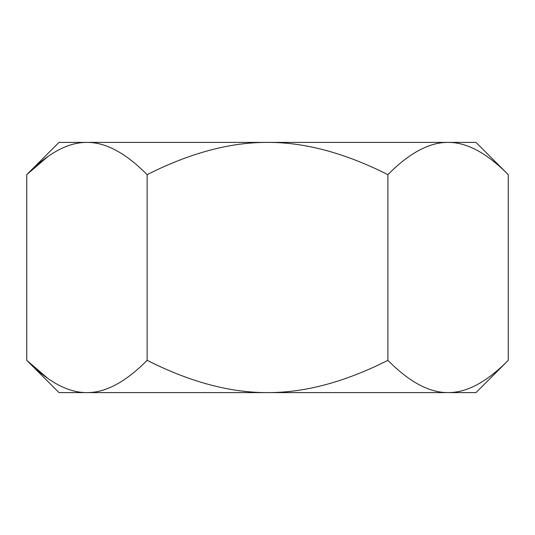 <?xml version="1.0" encoding="UTF-8"?>
<svg xmlns="http://www.w3.org/2000/svg" width="535" height="535" viewBox="0 0 535 535"><rect width="100%" height="100%" fill="white"/><g stroke="black" fill="none" stroke-linecap="round" stroke-linejoin="round"><path stroke-width="0.8" d="M47.849 156.574L26.75 174.657L59.004 142.404L475.996 142.404L508.25 174.657L508.25 360.343C486.763 382.023 466.701 392.777 448.062 392.596L475.996 392.596L508.25 360.343M86.938 392.596L59.004 392.596L26.75 360.343C48.217 382.01 68.279 392.764 86.938 392.596L448.062 392.596C429.404 392.764 409.342 382.01 387.875 360.343C344.908 382.023 304.783 392.777 267.5 392.596C230.177 392.764 190.052 382.01 147.125 360.343C125.638 382.023 105.576 392.777 86.938 392.596M47.849 378.426L26.75 360.343L26.75 174.657C48.217 152.99 68.279 142.236 86.938 142.404L86.804 142.404M86.938 142.404C105.576 142.223 125.638 152.977 147.125 174.657C190.052 152.99 230.177 142.236 267.5 142.404C304.783 142.223 344.908 152.977 387.875 174.657L387.875 360.343M387.875 174.657C409.342 152.99 429.404 142.236 448.062 142.404C466.701 142.223 486.763 152.977 508.25 174.657M147.125 174.657L147.125 360.343"/></g></svg>
